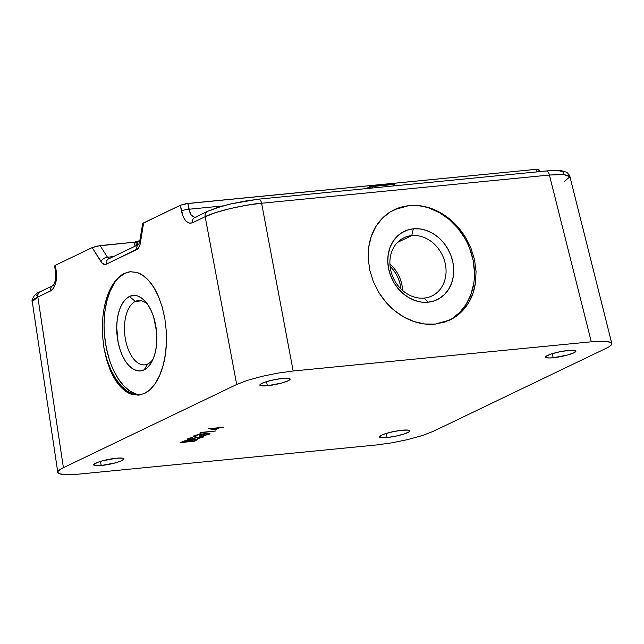 <?xml version="1.0" encoding="UTF-8"?>
<svg xmlns="http://www.w3.org/2000/svg" width="644" height="644" viewBox="0 0 644 644"><rect width="100%" height="100%" fill="white"/><g stroke="black" fill="none" stroke-linecap="round" stroke-linejoin="round"><path stroke-width="0.97" d="M424.219 298.092A32.289 27.032 64.3 0 0 445.358 264.153A32.289 27.032 64.3 0 0 411.725 235.583L413.408 228.813A37.907 31.733 -115.7 0 1 452.893 262.358A37.907 31.733 -115.7 0 1 428.075 302.197L424.219 298.092A32.289 27.032 -115.7 0 1 391.81 274.111A32.289 27.032 -115.7 0 1 403.997 237.733A32.289 27.032 -115.7 0 1 411.725 235.583A32.289 27.032 -115.7 0 1 444.135 259.564A32.289 27.032 -115.7 0 1 431.955 295.942A32.289 27.032 -115.7 0 1 424.219 298.092L428.075 302.197A37.907 31.733 -115.7 0 1 388.59 268.653A37.907 31.733 -115.7 0 1 413.408 228.813L411.725 235.583L397.485 242.418L411.725 235.583A32.289 27.032 64.3 0 0 390.586 269.514A32.289 27.032 64.3 0 0 424.219 298.092M402.613 290.476A32.289 27.032 64.3 0 0 389.918 264.04A32.289 27.032 -115.7 0 1 402.613 290.476M400.874 288.85A30.888 25.857 64.3 0 0 390.103 266.415A30.888 25.857 -115.7 0 1 400.874 288.85M454.197 317.645L449.882 320.036L435.135 324.125L424.67 323.98L414.1 321.573L403.836 316.985L394.281 310.392L385.796 302.044L378.704 292.271L373.279 281.436L369.737 269.973L368.199 258.308L368.746 246.894L371.338 236.171L375.879 226.551L382.198 218.405L390.055 212.037L399.143 207.698L409.117 205.557C415.976 204.881 422.987 205.734 430.152 208.109C436.938 210.338 443.547 214.066 449.971 219.29C455.582 223.79 460.774 229.828 465.556 237.411L470.973 248.238L474.523 259.709L476.053 271.374L475.514 282.788C474.193 290.967 471.819 297.745 468.373 303.131C464.461 309.37 459.736 314.208 454.197 317.645L445.109 321.984L435.135 324.125C428.284 324.801 421.265 323.948 414.1 321.573C407.314 319.344 400.705 315.616 394.281 310.392C388.67 305.892 383.478 299.854 378.704 292.271L373.279 281.436L369.737 269.973L368.199 258.308L368.746 246.894C370.059 238.715 372.433 231.929 375.879 226.551C379.791 220.312 384.516 215.474 390.055 212.037L394.37 209.646L409.117 205.557L419.59 205.694L430.152 208.109L440.416 212.697L449.971 219.29L458.464 227.638L465.556 237.411L470.973 248.238L474.523 259.709L476.053 271.374L475.514 282.788L472.921 293.511L468.373 303.131L462.054 311.277L454.197 317.645M448.675 320.591A61.768 51.705 64.3 0 0 470.539 250.838A61.768 51.705 64.3 0 0 408.795 205.71L408.795 205.71A61.768 51.705 64.3 0 0 394.12 209.767M135.312 301.44A32.289 16.889 84.4 0 1 138.404 300.563A32.289 16.889 84.4 0 1 147.709 304.491A32.289 16.889 -95.6 0 0 135.312 301.44L129.46 296.473A37.907 19.827 84.4 0 1 145.987 302.197A37.907 19.827 84.4 0 1 151.823 361.759A37.907 19.827 84.4 0 1 144.127 369.857L147.798 363.957A32.289 16.889 -95.6 0 0 153.063 359.175A32.289 16.889 84.4 0 1 147.798 363.957L144.127 369.857L140.336 370.904L136.415 370.501L132.503 368.658L128.76 365.454L125.322 361.01L122.328 355.496L119.889 349.129L118.102 342.141L116.717 327.418L117.176 320.245L118.391 313.572L120.315 307.647L122.867 302.704L125.958 298.929L129.46 296.473L133.244 295.427L137.172 295.829L141.076 297.673L144.82 300.877L148.257 305.32L151.251 310.835L153.691 317.202L156.556 331.523L156.403 346.086L155.188 352.767L153.272 358.684L150.72 363.627L147.629 367.402L144.127 369.857A37.907 19.827 84.4 0 1 118.102 342.141A37.907 19.827 84.4 0 1 129.46 296.473L135.312 301.44A32.289 16.889 -95.6 0 0 125.636 340.346A32.289 16.889 -95.6 0 0 147.798 363.957A32.289 16.889 84.4 0 1 144.699 364.834A32.289 16.889 84.4 0 1 125.113 337.367A32.289 16.889 84.4 0 1 135.312 301.44L141.616 300.829L135.312 301.44M130.474 271.72A61.768 32.313 -95.6 0 0 124.847 273.37L130.185 271.752L136.729 272.396C140.794 273.547 144.82 276.3 148.804 280.663C152.282 284.398 155.574 289.832 158.69 296.973L162.32 307.397L164.88 318.828L166.265 330.807L166.434 342.89L165.363 354.611L163.109 365.518L159.752 375.194L155.421 383.261L150.285 389.419L144.538 393.428L138.645 395.102L132.117 394.458C128.051 393.315 124.026 390.562 120.042 386.207C116.564 382.472 113.272 377.046 110.156 369.922L106.526 359.497L103.966 348.082A61.768 32.313 -95.6 0 0 139.539 394.997M568.386 350.441A15.44 2.471 -11.3 0 1 575.913 351.069A15.44 2.471 -11.3 0 1 568.531 354.747A15.44 2.471 -11.3 0 1 553.156 357.75L552.335 353.645L553.156 357.75L567.428 355.061L573.868 352.815L575.889 350.996L572.814 350.223L568.386 350.441L559.821 351.769L551.578 353.878L546.434 356.068L545.645 357.195L548.72 357.967L553.156 357.75A15.44 2.471 -11.3 0 1 545.629 357.122A15.44 2.471 -11.3 0 1 553.003 353.443A15.44 2.471 -11.3 0 1 568.386 350.441M282.603 378.431A15.44 2.471 -11.3 0 1 290.13 379.066A15.44 2.471 -11.3 0 1 282.756 382.737A15.44 2.471 -11.3 0 1 267.373 385.748L266.552 381.642L267.373 385.748L281.653 383.051L288.085 380.805L290.114 378.994L288.601 378.334L282.603 378.431L274.046 379.759L265.803 381.876L260.659 384.057L259.87 385.184L261.384 385.845L267.373 385.748A15.44 2.471 -11.3 0 1 259.846 385.112A15.44 2.471 -11.3 0 1 267.228 381.441A15.44 2.471 -11.3 0 1 282.603 378.431M116.475 458.214A15.44 2.471 -11.3 0 1 124.002 458.842A15.44 2.471 -11.3 0 1 116.628 462.521A15.44 2.471 -11.3 0 1 101.245 465.523L100.424 461.418L101.245 465.523L115.526 462.835L121.958 460.589L123.986 458.769L122.473 458.117L116.475 458.214L102.203 460.903L97.502 462.416L93.847 464.453L94.217 465.362L95.256 465.62L101.245 465.523A15.44 2.471 -11.3 0 1 93.718 464.896A15.44 2.471 -11.3 0 1 101.1 461.217A15.44 2.471 -11.3 0 1 116.475 458.214M402.259 430.216A15.44 2.471 -11.3 0 1 409.785 430.852A15.44 2.471 -11.3 0 1 402.403 434.523A15.44 2.471 -11.3 0 1 387.028 437.534L386.207 433.428L387.028 437.534L395.585 436.205L403.828 434.088L408.972 431.907L409.761 430.78L408.248 430.12L402.259 430.216L393.693 431.544L385.45 433.662L381.546 435.159L379.517 436.97L381.031 437.63L387.028 437.534A15.44 2.471 -11.3 0 1 379.501 436.898A15.44 2.471 -11.3 0 1 386.875 433.227A15.44 2.471 -11.3 0 1 402.259 430.216M63.394 467.697L236.702 384.468L247.36 380.387L261.834 376.394L277.91 373.101L293.157 371L591.289 341.803L607.63 341.537L610.456 342.246L611.752 343.316L611.462 344.717C610.794 345.715 609.055 346.899 606.237 348.267L432.929 431.496L422.263 435.577L407.797 439.57L391.721 442.863L376.474 444.964L78.343 474.169L66.26 474.749L59.176 473.718L57.88 472.648L58.169 471.247L60.029 469.573L63.394 467.697L236.702 384.468L205.154 216.706L192.403 222.832L189.086 223.138L185.858 221.013L183.178 216.778L180.352 205.251L143.596 222.904L140.424 242.764L139.869 245.139L137.937 248.648L106.332 264.169L104.964 264.491L102.227 263.219L92.116 247.626L55.36 265.272L56.559 277.58L55.601 283.569L53.516 288.246L50.602 290.927L37.851 297.053L63.394 467.697L37.851 297.053C35.026 298.397 33.279 299.565 32.611 300.547L32.256 301.682L57.807 472.398L58.169 471.247C58.829 470.249 60.576 469.065 63.394 467.697M62.001 474.427L59.176 473.718L57.807 472.398M200.791 433.227L202.071 432.615L215.643 430.997L201.355 432.398L199.817 433.138L200.791 433.227L200.695 432.712L200.791 433.227L202.071 432.615L215.643 430.997L201.355 432.398L199.817 433.138L200.791 433.227M202.989 437.22C204.212 436.551 203.713 436.302 201.492 436.455L189.988 438.966L189.32 438.17L192.645 437.365L188.016 438.661C186.913 439.24 187.348 439.458 189.304 439.321L200.727 436.817C202.144 436.729 202.409 436.914 201.516 437.356L197.338 438.733L202.989 437.22L203.657 436.656L203.061 436.415L190.222 438.942L189.199 438.661L192.645 437.365L189.408 438.145L187.412 439.152L189.61 439.289L201.58 436.785L202.023 436.978L201.355 437.437L197.338 438.733L202.522 437.421L202.82 436.399L202.989 437.22L203.657 436.664M194.343 441.229L197.458 439.546L195.599 439.232L185.118 440.681L180.054 442.629L194.343 441.229L194.238 440.713L194.343 441.229L197.467 439.466L195.188 439.272L189.932 440.399L187.855 440.23L180.054 442.629L194.343 441.229M194.085 435.746C192.918 436.374 193.313 436.648 195.277 436.576L195.188 436.125L195.277 436.576L196.026 436.213L195.559 435.602L198.932 434.644L200.365 434.571L199.68 435.368L201.145 435.223L205.074 433.959L208.133 433.718L206.982 434.7L202.103 436.028L209.083 434.289L209.831 433.444L208.221 433.291L198.521 434.467L193.707 435.956L193.49 436.431L195.277 436.576L196.026 436.213L195.068 436.06L195.486 435.215L199.471 434.579C200.848 434.555 200.912 434.821 199.68 435.368L206.724 433.702C208.519 433.605 208.825 433.839 207.634 434.426L202.103 436.028L209.083 434.289L209.952 433.581L200.228 434.217L193.401 436.318M215.434 429.838L219.371 427.946L223.412 427.262L208.761 428.703L215.434 429.838L215.313 429.258L215.434 429.838L219.371 427.946L223.412 427.262L208.761 428.703L215.434 429.838M606.237 348.267L432.929 431.496L422.263 435.577L407.797 439.57L391.721 442.863L376.474 444.964L78.343 474.169M293.157 371L591.289 341.803L549.421 175.047L261.609 203.246L293.157 371L261.609 203.246L246.354 205.283L230.27 208.559L215.804 212.568L205.154 216.706L236.702 384.468L247.36 380.387L261.834 376.394L277.91 373.101L293.157 371M140.191 394.893L133.799 394.241L127.432 391.246L121.338 386.038L115.743 378.801L110.857 369.825L106.888 359.457L103.966 348.082L102.573 336.096L102.396 324.004C102.823 315.174 103.925 307.623 105.713 301.36L109.069 291.676L113.4 283.602L118.544 277.435L124.292 273.426L130.434 271.728L136.729 272.396L142.928 275.415L148.804 280.663L154.133 287.94L158.69 296.973L162.32 307.397L164.88 318.828L166.265 330.807L166.434 342.89C166.007 351.721 164.904 359.263 163.109 365.518C161.089 372.763 158.521 378.68 155.421 383.261C152.153 388.131 148.531 391.52 144.538 393.428L138.404 395.126L132.117 394.458L125.91 391.447L120.042 386.207L114.721 378.938L110.156 369.922L106.526 359.497L103.966 348.082L106.88 359.465M110.857 369.849L115.735 378.833L121.33 386.078M127.432 391.294L133.807 394.297M563.089 173.663L563.339 172.455L562.212 171.521L559.765 170.902L551.296 170.708M207.457 211.401A5.619 4.701 64.3 0 0 205.154 216.706C213.816 211.828 244.841 204.43 261.609 203.246A5.619 2.938 84.4 0 0 258.333 199.173A5.619 2.938 84.4 0 0 257.793 199.326L244.583 201.145L230.649 204.003L218.107 207.457L208.865 210.999M539.503 171.634L538.803 169.388L536.243 169.332L536.887 171.884L536.243 169.332L187.879 203.456L188.966 209.244L222.929 205.911L188.966 209.244A5.619 1.159 169.3 0 0 181.439 211.039C183.709 220.288 187.364 224.217 192.403 222.832L205.154 216.706A5.619 4.701 -115.7 0 1 207.521 211.369L217.342 207.593L230.278 204.011L258.333 199.173L546.144 170.982C549.437 170.668 555.724 170.072 561.649 170.781L566.221 172.133C566.672 171.763 570.334 175.844 569.908 176.649L568.563 175.418L561.488 174.411L549.421 175.047L591.289 341.803L603.372 341.215L610.456 342.246L611.8 343.461L611.462 344.717M37.03 294.421L36.78 295.628M32.24 301.609L37.851 297.053L50.602 290.927C55.32 287.627 57.203 281.042 56.245 271.156L55.36 265.272L92.116 247.626L96.938 246.097L134.886 242.168L100.094 245.581L107.451 257.214L113.247 256.642L107.451 257.214L100.094 245.581L92.116 247.626L101.011 261.697A5.619 3.518 -32.3 0 1 107.451 257.214A5.619 3.518 147.7 0 0 101.011 261.697C102.646 264.145 104.417 264.974 106.332 264.169L136.673 249.598C138.549 248.584 139.804 246.306 140.424 242.764L143.596 222.904L142.678 223.476L142.912 224.023M190.061 213.075L187.879 203.456L180.352 205.251L181.439 211.039A5.619 1.159 -10.7 0 1 188.966 209.244L191.196 215.152L194.891 217.439L191.799 215.901L190.061 213.075M545.605 171.135A5.619 2.938 84.4 0 1 546.176 170.974A5.619 2.938 84.4 0 1 549.421 175.047L563.741 174.508L569.924 176.722L564.361 181.519M258.373 199.173A5.619 2.938 -95.6 0 1 261.609 203.246L549.421 175.047A5.619 2.938 -95.6 0 0 546.144 170.982M207.521 211.369L194.77 217.495A5.619 4.701 64.3 0 0 192.403 222.832A5.619 4.701 -115.7 0 1 194.705 217.527A5.619 4.701 -115.7 0 1 196.114 217.125M32.256 301.682C30.993 300.426 34.599 293.181 40.218 291.716A5.619 4.701 64.3 0 0 37.851 297.053A5.619 4.701 -115.7 0 1 40.153 291.748A5.619 4.701 -115.7 0 1 41.562 291.346M52.905 285.622A5.619 4.701 64.3 0 0 50.602 290.927A5.619 4.701 -115.7 0 1 52.969 285.59A5.619 4.701 -115.7 0 1 54.313 285.22M56.245 271.156A5.619 0.837 171.5 0 0 55.489 271.72A5.619 0.837 171.5 0 0 56.358 272.018A5.619 0.837 -8.5 0 1 55.489 271.712A5.619 0.837 -8.5 0 1 56.245 271.156M54.796 266.077L55.36 265.272L55.175 266.173M538.972 169.533L536.243 169.332L185.842 203.737L180.352 205.251L142.678 223.476L139.676 241.605A5.619 1.876 9.1 0 0 140.424 242.764A5.619 1.876 -170.9 0 1 139.684 241.589M138.734 244.422A5.619 4.701 64.3 0 0 136.673 249.598A5.619 4.701 -115.7 0 1 138.734 244.422M139.676 241.605L138.677 244.495L108.699 258.832A5.619 4.701 64.3 0 0 106.332 264.169A5.619 4.701 -115.7 0 1 108.635 258.856A5.619 4.701 -115.7 0 1 110.043 258.453M109.174 258.598L107.451 257.214L109.174 258.598M139.659 241.717L137.027 242.168L137.534 244.978L137.027 242.168L139.659 241.717M136.657 241.331L134.66 243.078L135.135 246.137L134.66 243.078A1.127 0.942 -115.7 0 1 135.401 241.935A1.127 0.942 64.3 0 0 134.66 243.078L135.916 242.474L136.464 245.493L135.916 242.474L137.027 242.168L135.916 242.474A1.127 0.942 -115.7 0 1 136.391 241.403L137.027 242.168L136.391 241.403L135.127 242.007L134.507 243.191L134.974 246.209M367.418 188L368.923 187.09M393.613 184.458L372.465 186.535L372.739 187.968L372.465 186.535L393.613 184.458L393.967 185.891L393.613 184.458L394.152 184.49L393.613 184.458A1.127 0.588 -95.6 0 0 392.953 183.645L392.953 183.645A1.127 0.588 -95.6 0 0 392.848 183.677L393.613 184.458M369.044 188.33L368.964 187.847L367.756 188.459L368.964 187.847L369.044 188.33M394.49 185.834L394.152 184.49L392.953 183.645L371.813 185.714L370.96 186.889L372.465 186.535L371.813 185.714A1.127 0.588 84.4 0 1 372.465 186.535L370.96 186.889L371.194 188.12L370.96 186.889L368.964 187.847A1.127 0.942 -115.7 0 1 369.439 186.776M139.804 240.792L136.721 241.323M392.848 183.677L371.926 185.73M369.704 186.704A1.127 0.942 64.3 0 0 368.964 187.847L370.96 186.889A1.127 0.942 -115.7 0 1 371.435 185.818L366.621 188.563M538.239 170.193L538.69 169.944M105.713 301.36C107.741 294.107 110.301 288.19 113.4 283.602C116.677 278.731 120.307 275.342 124.292 273.426L124.847 273.37A61.768 32.313 -95.6 0 0 105.093 340.322A61.768 32.313 -95.6 0 0 140.931 394.716M102.573 336.096L102.396 324.004M140.062 394.909A61.768 32.313 84.4 0 1 103.966 348.082M124.847 273.37L119.132 277.379M114.101 283.521L109.939 291.579L106.807 301.231L104.827 312.107L104.078 323.795M104.586 335.846L106.332 347.792L109.255 359.175M113.223 369.559L118.102 378.543L123.704 385.788L129.806 391.005L136.174 394.007M451.83 318.78L459.784 312.372L466.24 304.153L470.941 294.453L473.718 283.642M474.459 272.138L473.139 260.369L469.798 248.809M464.574 237.886L457.667 228.016L449.343 219.596L439.916 212.939L429.757 208.302M419.244 205.863L408.795 205.71L398.805 207.867M428.075 302.197L421.659 302.108L415.211 300.611L408.98 297.761L403.192 293.68L398.081 288.512L393.846 282.458L390.642 275.753L388.59 268.653L387.777 261.44L388.235 254.372L389.934 247.739L392.824 241.79L396.784 236.751L401.663 232.814L407.282 230.133L413.408 228.813L419.824 228.902L426.272 230.399L432.51 233.249L438.29 237.338L443.402 242.506L447.636 248.552L450.848 255.257L452.893 262.358L453.706 269.578L453.247 276.638L451.549 283.271L448.659 289.22L444.698 294.26L439.82 298.196L434.209 300.877L428.075 302.197M196.396 439.2L196.589 440.15L196.396 439.2M182.26 442.122L183.194 441.212L183.274 441.639L187.082 440.327L188.451 440.705L186.841 441.679L182.26 442.122L182.163 441.623L182.26 442.122L187.444 440.56L188.442 440.762L186.841 441.679L182.26 442.122M188.306 441.534L188.805 441.293L188.579 440.182L188.805 441.293L190.463 440.222L194.383 439.361L195.808 439.763L193.619 441.011L188.306 441.534L188.201 440.979L188.306 441.534L194.44 439.627L195.8 439.804L193.619 441.011L188.306 441.534M201.926 436.415L201.516 437.356M188.016 438.661L187.412 439.16M189.988 438.966L189.4 438.556M196.026 436.213L195.559 435.602M208.889 433.291L209.083 434.289L208.889 433.291M208.229 433.291L207.634 434.426M200.936 434.169L201.145 435.223L200.936 434.169M199.471 434.579L199.471 434.579C200.848 434.555 200.912 434.821 199.68 435.368M219.266 427.431L219.371 427.946L219.266 427.431M217.905 428.091L215.434 429.282L211.643 428.421L217.849 427.809L215.434 429.282L211.699 428.695L217.905 428.091M130.772 271.688L130.185 271.752M569.908 176.649L611.8 343.461M54.619 265.9L55.489 271.712C56.954 278.86 53.436 286.371 52.961 285.598L40.218 291.716M136.689 241.307L139.812 240.776M188.451 440.705L188.346 440.19M195.808 439.763L195.696 439.224M188.998 438.87L188.885 438.314M195.043 436.012L194.915 435.4M200.558 434.692L200.461 434.201"/></g></svg>
